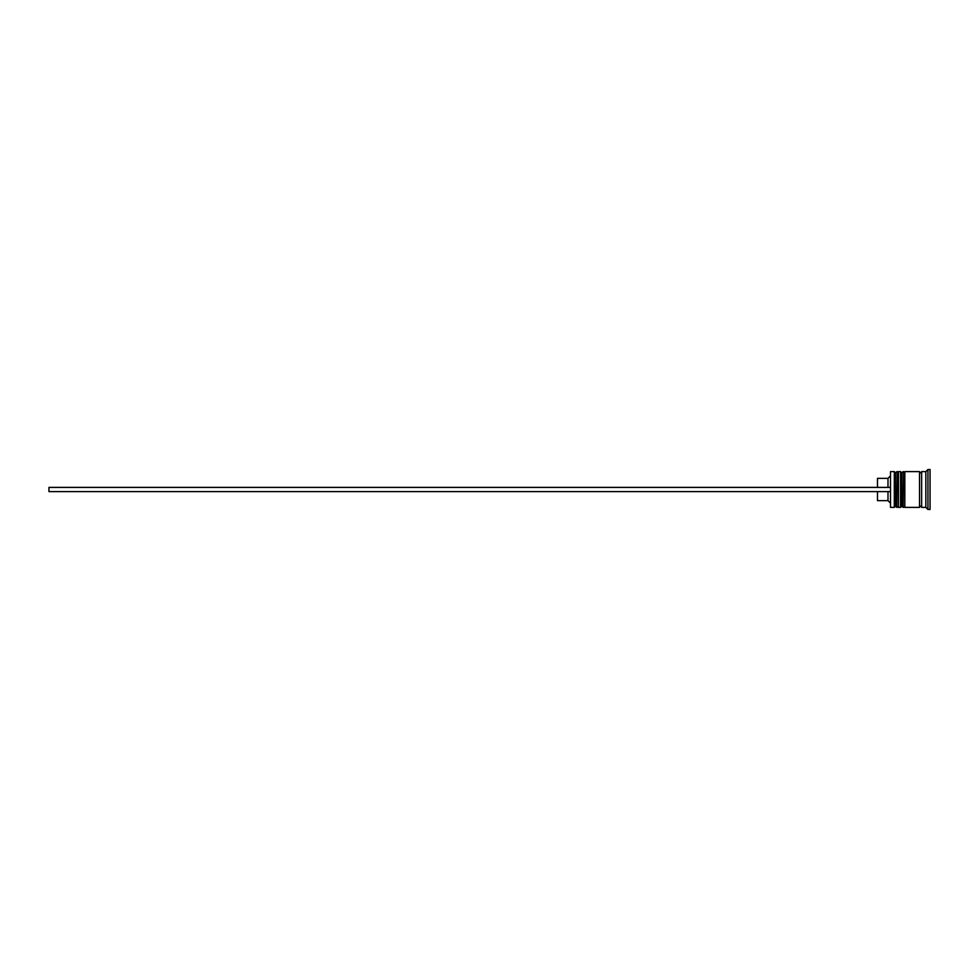 <?xml version="1.0" encoding="UTF-8"?>
<svg xmlns="http://www.w3.org/2000/svg" width="979" height="979" viewBox="0 0 979 979"><rect width="100%" height="100%" fill="white"/><g stroke="black" fill="none" stroke-linecap="round" stroke-linejoin="round"><path stroke-width="1.47" d="M896.825 507.379L897.241 471.621L896.825 507.379L895.565 506.119L895.565 472.881L895.565 506.119L894.304 507.379L894.304 471.621L890.511 471.621L890.511 507.379L894.304 507.379M903.127 507.379L903.556 471.621L903.127 507.379L901.867 506.119L901.867 472.881L901.867 506.119L900.607 507.379L900.607 471.621L898.502 471.621L898.502 507.379L900.607 507.379M890.511 507.379L890.511 471.621M925.84 507.379L921.643 507.379L921.643 471.621L925.84 471.621L925.84 507.379L927.945 509.472L930.05 509.472L930.05 469.528L927.945 469.528L927.945 509.472M904.816 489.5L904.816 507.379L919.538 507.379L919.538 471.621L904.816 471.621L904.816 489.5M887.99 491.605L887.99 500.648L890.095 502.753M877.478 491.605L877.478 500.648L887.99 500.648M877.478 487.395L877.478 478.352L887.99 478.352L887.99 487.395M890.095 491.605L48.95 491.605L48.95 487.395L890.095 487.395M897.241 507.379L898.502 506.119M897.241 471.621L898.502 472.881M896.825 471.621L895.565 472.881L894.304 471.621M903.556 507.379L904.816 506.119M903.556 471.621L904.816 472.881M903.127 471.621L901.867 472.881L900.607 471.621M919.538 507.159L920.59 506.119L921.643 507.159M919.538 471.841L920.59 472.881L921.643 471.841M925.84 471.621L927.945 469.528M887.99 478.352L890.095 476.247"/></g></svg>
